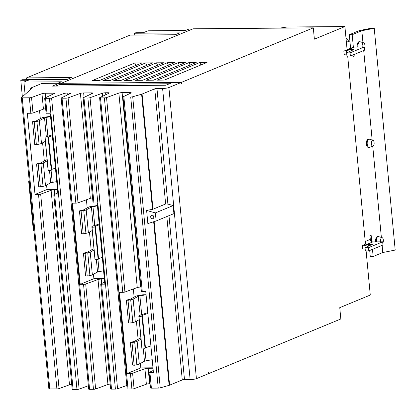 <?xml version="1.0" encoding="UTF-8"?>
<svg xmlns="http://www.w3.org/2000/svg" width="416" height="416" viewBox="0 0 416 416"><rect width="100%" height="100%" fill="white"/><g stroke="black" fill="none" stroke-linecap="round" stroke-linejoin="round"><path stroke-width="0.62" d="M28.662 181.054L33.337 230.5L28.662 181.054L29.234 181.002M33.337 230.5L33.909 230.448M28.917 183.737L29.489 183.685M372.471 140.275A3.026 1.399 -90.4 0 1 372.923 140.249A3.026 1.399 -90.4 0 1 374.15 143.166A3.026 1.399 -90.4 0 1 373.032 146.219A3.026 1.399 -90.4 0 1 372.97 146.24A3.026 1.399 -90.4 0 1 371.374 143.749A3.026 1.399 -90.4 0 1 372.471 140.275M380.676 241.842A3.026 1.399 -90.4 0 1 381.68 237.697A3.026 1.399 -90.4 0 1 382.132 237.671A3.026 1.399 -90.4 0 1 383.318 239.949A3.026 1.399 -90.4 0 1 382.788 243.136M362.258 47.003A3.026 1.399 -90.4 0 1 363.262 42.853A3.026 1.399 -90.4 0 1 363.714 42.832A3.026 1.399 -90.4 0 1 364.9 45.11A3.026 1.399 -90.4 0 1 364.369 48.298M345.987 38.059A7.966 3.687 -90.4 0 1 348.702 41.808M369.476 147.337A4.134 1.914 -90.4 0 1 369.387 147.363A4.134 1.914 -90.4 0 1 369.122 147.41A4.134 1.914 -90.4 0 1 367.188 143.671A4.134 1.914 -90.4 0 1 368.706 139.214A4.134 1.914 -90.4 0 1 369.06 139.142A4.134 1.914 -90.4 0 1 369.325 139.183L372.923 140.249M376.47 241.878A4.134 1.914 -90.4 0 1 377.915 236.636A4.134 1.914 -90.4 0 1 378.269 236.564A4.134 1.914 -90.4 0 1 378.534 236.6L382.132 237.671M358.056 47.034A4.134 1.914 -90.4 0 1 359.497 41.798A4.134 1.914 -90.4 0 1 359.85 41.725A4.134 1.914 -90.4 0 1 360.116 41.761L363.714 42.832M350.584 48.287L349.305 34.736L359.341 30.586L372.476 27.981L374.234 28.267L361.832 30.727L352.191 34.71L353.366 47.195M369.699 250.505L370.271 256.537L373.157 256.511L382.798 252.528L395.2 250.068L374.234 28.267M141.008 339.206L137.14 341.297A6.198 1.009 174.6 0 1 134.696 342.025L132.012 342.56L130.369 342.29L133.052 341.76A3.156 0.515 -5.4 0 0 134.3 341.39L139.49 338.577A6.198 1.009 174.6 0 1 140.899 338.083M130.369 342.29L132.517 365.024L134.16 365.29L136.848 364.759A6.198 1.009 -5.4 0 0 139.292 364.031L144.482 361.218A3.156 0.515 174.6 0 1 146.037 360.792L152.209 359.72M132.012 342.56L134.16 365.29M147.841 313.498L142.376 315.328A3.156 0.515 -5.4 0 0 141.835 315.676A3.156 0.515 -5.4 0 0 141.84 315.692L142.002 316.202L138.975 316.508L138.814 315.999A6.198 1.009 174.6 0 1 138.809 315.962A6.198 1.009 174.6 0 1 139.87 315.281L147.763 312.634M145.007 348A3.156 0.515 174.6 0 1 145.449 347.802L150.914 345.972M141.877 348.4A6.198 1.009 -5.4 0 0 141.877 348.436A6.198 1.009 -5.4 0 0 141.887 348.473L142.048 348.982L145.07 348.676L142.002 316.202M142.048 348.982L138.975 316.508M146.073 294.772L139.896 295.844A3.156 0.515 -5.4 0 0 138.346 296.275L133.151 299.083A6.198 1.009 174.6 0 1 130.707 299.811L128.024 300.342L126.381 300.076L129.064 299.546A3.156 0.515 -5.4 0 0 130.307 299.172L135.502 296.364A6.198 1.009 174.6 0 1 138.549 295.521L142.943 294.762L146.068 294.736M126.381 300.076L128.528 322.811L130.172 323.076L132.855 322.54A6.198 1.009 -5.4 0 0 135.299 321.812L139.162 319.722M128.024 300.342L130.172 323.076M94.073 250.016L90.21 252.106A6.198 1.009 174.6 0 1 87.766 252.834L85.082 253.365L83.434 253.1L86.122 252.564A3.156 0.515 -5.4 0 0 87.365 252.195L92.56 249.387A6.198 1.009 174.6 0 1 93.969 248.893M83.434 253.1L85.587 275.829L87.23 276.099L89.913 275.564A6.198 1.009 -5.4 0 0 92.357 274.836L97.552 272.028A3.156 0.515 174.6 0 1 99.102 271.596L103.589 270.821M85.082 253.365L87.23 276.099M99.242 224.864L95.446 226.132A3.156 0.515 -5.4 0 0 94.905 226.481A3.156 0.515 -5.4 0 0 94.905 226.502L95.066 227.011L92.045 227.313L91.884 226.803A6.198 1.009 174.6 0 1 91.874 226.767A6.198 1.009 174.6 0 1 92.934 226.086L99.164 224M98.072 258.809A3.156 0.515 174.6 0 1 98.514 258.606L102.315 257.338M94.947 259.204A6.198 1.009 -5.4 0 0 94.947 259.241A6.198 1.009 -5.4 0 0 94.952 259.277L95.113 259.787L98.14 259.485L95.066 227.011M95.113 259.787L92.045 227.313M97.448 205.873L92.966 206.653A3.156 0.515 -5.4 0 0 91.411 207.08L86.216 209.888A6.198 1.009 174.6 0 1 83.772 210.616L81.089 211.151L79.446 210.886L82.129 210.35A3.156 0.515 -5.4 0 0 83.377 209.981L88.566 207.168A6.198 1.009 174.6 0 1 91.614 206.331L97.417 205.556M79.446 210.886L81.593 233.615L83.236 233.88L85.925 233.35A6.198 1.009 -5.4 0 0 88.369 232.622L92.232 230.532M81.089 211.151L83.236 233.88M47.2 160.82L43.332 162.911A6.198 1.009 174.6 0 1 40.888 163.639L38.204 164.174L36.561 163.904L39.244 163.374A3.156 0.515 -5.4 0 0 40.492 163.004L45.682 160.191A6.198 1.009 174.6 0 1 47.091 159.697M36.561 163.904L38.709 186.638L40.352 186.904L43.04 186.373A6.198 1.009 -5.4 0 0 45.484 185.645L50.674 182.832A3.156 0.515 174.6 0 1 52.229 182.406L56.711 181.626M38.204 164.174L40.352 186.904M52.369 135.668L48.568 136.942A3.156 0.515 -5.4 0 0 48.027 137.29A3.156 0.515 -5.4 0 0 48.032 137.306L48.194 137.816L45.167 138.122L45.006 137.608A6.198 1.009 174.6 0 1 45.001 137.576A6.198 1.009 174.6 0 1 46.062 136.89L52.286 134.805M51.199 169.614A3.156 0.515 174.6 0 1 51.641 169.416L55.437 168.142M48.069 170.014A6.198 1.009 -5.4 0 0 48.069 170.05A6.198 1.009 -5.4 0 0 48.079 170.082L48.24 170.591L51.262 170.29L48.194 137.816M48.24 170.591L45.167 138.122M50.575 116.678L46.088 117.458A3.156 0.515 -5.4 0 0 44.538 117.884L39.343 120.697A6.198 1.009 174.6 0 1 36.899 121.425L34.216 121.956L32.573 121.69L35.256 121.16A3.156 0.515 -5.4 0 0 36.499 120.786L41.694 117.978A6.198 1.009 174.6 0 1 44.741 117.135L50.544 116.36M32.573 121.69L34.72 144.42L36.364 144.69L39.047 144.154A6.198 1.009 -5.4 0 0 41.491 143.426L45.354 141.336M34.216 121.956L36.364 144.69M57.782 83.273L61.407 81.775L23.92 82.066L25.085 94.375M23.92 82.066L28.418 80.205L20.8 80.267L22.36 96.772M26.749 79.7L26.572 77.88L71.698 77.527L67.2 79.388L22.074 79.737L20.8 80.267M134.737 35.069L134.566 33.244L179.691 32.89L175.193 34.752L130.068 35.105L26.572 77.88M134.566 33.244L135.84 32.718L143.458 32.656L147.961 30.8L185.448 30.503L189.197 28.954L192.769 28.928M181.298 83.652L181.589 83.652L181.47 82.352L313.31 27.862L314.376 39.177L344.9 26.562L347.095 49.774L343.85 51.116A5.834 5.08 67.5 0 1 344.968 50.97L346.492 50.96L349.887 49.556L353.922 49.525L346.632 52.874L350.069 52.848L350.376 56.04L346.939 56.066L346.632 52.874M349.887 49.556L350.048 51.303M350.069 52.848L364.244 46.987L364.546 50.185L350.376 56.04M369.122 147.41L368.342 147.415A4.134 1.914 -90.4 0 1 366.408 143.676A4.134 1.914 -90.4 0 1 367.926 139.225A4.134 1.914 -90.4 0 1 368.28 139.147L369.06 139.142M378.269 236.564L377.489 236.569A4.134 1.914 89.6 0 0 377.135 236.642A4.134 1.914 89.6 0 0 375.695 241.883M359.85 41.725L359.07 41.73A4.134 1.914 89.6 0 0 358.717 41.803A4.134 1.914 89.6 0 0 357.276 47.044M382.798 252.528L382.122 245.372M381.373 237.442L372.757 146.307M372.164 140.026L363.704 50.534M362.955 42.604L361.832 30.727M347.688 56.061L365.466 244.145L362.222 245.487A2.579 2.246 -112.5 0 0 363.386 245.809L364.905 245.799L368.3 244.395L372.341 244.364L365.05 247.712L368.488 247.686L368.789 250.879L365.352 250.91L365.05 247.712M368.3 244.395L368.467 246.142M368.488 247.686L382.663 241.826L382.964 245.024L368.789 250.879M382.663 241.826L372.835 241.904A2.579 2.246 67.5 0 1 370.308 239.387L369.944 235.529L371.124 235.04L371.748 241.623M372.476 249.356L373.157 256.511M349.305 34.736L352.191 34.71M354.063 54.517L354.219 56.181L352.992 56.191M354.219 56.181L353.038 56.67L352.877 55.006M181.47 82.352L59.275 83.309M344.9 26.562L287.217 27.009L279.536 28.127M364.244 46.987L354.416 47.065A5.834 5.08 -112.5 0 0 352.732 47.403L347.09 49.733M346.668 52.858L346.492 50.96M346.757 54.153L345.27 54.163A2.579 2.246 -112.5 0 0 344.526 54.314A2.579 2.246 -112.5 0 0 344.167 54.506L344.911 54.2M365.087 247.697L364.905 245.799M365.175 248.997L363.688 249.007A5.834 5.08 67.5 0 1 362.544 248.877L362.222 245.487M157.128 80.148L199.872 62.483L207.048 62.426L164.299 80.09L157.128 80.148M200.923 64.953L199.872 62.483M146.286 80.231L189.036 62.566L196.206 62.509L153.457 80.179L146.286 80.231M190.081 65.042L189.036 62.566M135.444 80.319L178.194 62.65L185.364 62.592L142.615 80.262L135.444 80.319M179.239 65.125L178.194 62.65M124.602 80.402L167.352 62.733L174.522 62.681L131.773 80.345L124.602 80.402M168.397 65.208L167.352 62.733M113.76 80.486L156.51 62.821L163.68 62.764L120.931 80.434L113.76 80.486M157.555 65.291L156.51 62.821M102.918 80.574L145.668 62.904L152.838 62.847L110.089 80.517L102.918 80.574M146.718 65.38L145.668 62.904M92.076 80.657L134.826 62.988L141.996 62.93L99.247 80.6L92.076 80.657M135.876 65.463L134.826 62.988M133.354 288.954L134.124 297.107M136.406 321.22L138.117 339.321M140.395 363.433L140.816 367.895L152.974 367.801M86.424 199.774L87.194 207.917M89.471 232.024L91.182 250.13M93.46 274.238L93.881 278.704L104.328 278.621M39.546 110.568L40.316 118.721M42.598 142.828L44.309 160.935M46.587 185.047L47.008 189.509L57.45 189.426M313.31 27.862L193.076 28.798L61.24 83.294L61.36 84.588L169.473 83.746M181.589 83.652L181.308 83.767L181.184 82.472L168.901 87.547A4.696 0.764 174.6 0 1 162.609 88.462L156.967 88.504A1.654 0.27 -5.4 0 0 154.752 88.826L142.08 94.063A3.635 0.593 174.6 0 1 141.606 94.224L132.72 96.746A1.654 0.27 174.6 0 1 130.723 96.996L123.88 97.048A1.654 0.27 174.6 0 1 122.98 96.892A1.654 0.27 174.6 0 1 123.115 96.772L131.04 92.986A2.48 0.406 -5.4 0 0 131.238 92.804A2.48 0.406 -5.4 0 0 129.896 92.57L122.101 92.633A2.48 0.406 -5.4 0 0 118.862 93.08L106.548 97.573A1.654 0.27 174.6 0 1 104.39 97.869L100.5 97.9A1.654 0.27 174.6 0 1 99.606 97.744A1.654 0.27 174.6 0 1 99.741 97.625L109.091 93.158A2.48 0.406 -5.4 0 0 109.288 92.976A2.48 0.406 -5.4 0 0 107.947 92.742L105.602 92.763A2.48 0.406 -5.4 0 0 102.362 93.21L90.048 97.698A1.654 0.27 174.6 0 1 87.89 97.999L84.006 98.03A1.654 0.27 174.6 0 1 83.112 97.874A1.654 0.27 174.6 0 1 83.242 97.755L92.596 93.288A2.48 0.406 -5.4 0 0 92.794 93.101A2.48 0.406 -5.4 0 0 91.447 92.872L83.658 92.934A2.48 0.406 -5.4 0 0 80.418 93.382L68.104 97.869A1.654 0.27 174.6 0 1 65.941 98.171L62.057 98.202A1.654 0.27 174.6 0 1 61.162 98.046A1.654 0.27 174.6 0 1 61.292 97.926L70.647 93.46A2.48 0.406 -5.4 0 0 70.845 93.272A2.48 0.406 -5.4 0 0 69.503 93.044L67.158 93.059A2.48 0.406 -5.4 0 0 63.918 93.512L51.605 97.999A1.654 0.27 174.6 0 1 49.447 98.301L45.562 98.332A1.654 0.27 174.6 0 1 44.668 98.176A1.654 0.27 174.6 0 1 44.798 98.051L54.153 93.584A2.48 0.406 -5.4 0 0 54.35 93.402A2.48 0.406 -5.4 0 0 53.004 93.174L45.209 93.231A2.48 0.406 -5.4 0 0 41.974 93.683L31.538 97.484A1.654 0.27 174.6 0 1 29.38 97.786L22.256 97.843A1.654 0.27 174.6 0 1 21.362 97.687A1.654 0.27 174.6 0 1 21.393 97.625L32.022 88.26L30.186 88.275L41.995 83.392L59.27 83.262L59.389 84.557L61.355 84.531M343.85 51.116L344.167 54.506M366.106 250.905L370.282 295.043L339.758 307.658L340.824 318.973L208.988 373.464L208.863 372.164L208.582 372.278L208.702 373.578L196.414 378.659A4.696 0.764 174.6 0 1 190.128 379.569L184.486 379.616A1.654 0.27 -5.4 0 0 182.27 379.938L169.598 385.174A3.635 0.593 174.6 0 1 169.125 385.336L160.238 387.858A1.654 0.27 174.6 0 1 158.241 388.107L151.398 388.159A1.654 0.27 174.6 0 1 150.498 388.003L149.037 372.533A1.654 0.27 174.6 0 1 149.167 372.414L153.228 370.474M208.692 373.464L208.988 373.464M122.98 96.892L141.362 291.351A1.654 0.27 -5.4 0 0 142.262 291.507L145.761 291.476L153.436 372.663L149.932 372.689A1.654 0.27 174.6 0 1 149.037 372.533M140.816 367.895L127.166 373.537L119.496 292.354L122.767 292.328A1.654 0.27 -5.4 0 0 124.93 292.027L137.244 287.539A2.48 0.406 174.6 0 1 140.483 287.087L140.962 287.087M153.015 368.233L148.153 368.274A2.48 0.406 -5.4 0 0 144.919 368.722L132.6 373.209A1.654 0.27 174.6 0 1 130.442 373.511L127.166 373.537M83.112 97.874L93.033 202.836A1.654 0.27 -5.4 0 0 93.928 202.992L97.172 202.966L104.848 284.149L101.603 284.175A1.654 0.27 174.6 0 1 100.708 284.024A1.654 0.27 174.6 0 1 100.838 283.899L104.65 282.079M93.881 278.704L80.236 284.341L72.561 203.159L75.863 203.133A1.654 0.27 -5.4 0 0 78.026 202.836L90.34 198.344A2.48 0.406 174.6 0 1 92.57 197.943M104.364 279.053L101.249 279.079A2.48 0.406 -5.4 0 0 98.015 279.526L85.696 284.019A1.654 0.27 174.6 0 1 83.538 284.315L80.236 284.341M44.668 98.176L46.129 113.646A1.654 0.27 -5.4 0 0 47.024 113.802L50.3 113.776L57.975 194.958L54.699 194.984A1.654 0.27 174.6 0 1 53.804 194.828A1.654 0.27 174.6 0 1 53.934 194.704L57.777 192.873M47.008 189.509L35.012 194.464L27.342 113.282L30.841 113.256A1.654 0.27 -5.4 0 0 32.999 112.954L43.436 109.153A2.48 0.406 174.6 0 1 45.666 108.753M57.491 189.862L54.345 189.883A2.48 0.406 -5.4 0 0 51.111 190.336L40.674 194.137A1.654 0.27 174.6 0 1 38.516 194.438L35.012 194.464M59.389 84.557L55.692 86.086M71.718 384.389A2.48 0.406 -5.4 0 0 69.488 384.79L59.056 388.596A1.654 0.27 174.6 0 1 56.898 388.898L49.774 388.95A1.654 0.27 174.6 0 1 48.875 388.799A1.654 0.27 174.6 0 1 48.911 388.736M88.358 385.741L79.123 389.111A1.654 0.27 174.6 0 1 76.965 389.407L73.081 389.438A1.654 0.27 174.6 0 1 72.181 389.288L53.804 194.828M110.167 384.093A2.48 0.406 -5.4 0 0 107.936 384.493L95.623 388.981A1.654 0.27 174.6 0 1 93.46 389.282L89.575 389.308A1.654 0.27 174.6 0 1 88.681 389.158L61.162 98.046M126.802 385.445L117.567 388.809A1.654 0.27 174.6 0 1 115.409 389.111L111.524 389.142A1.654 0.27 174.6 0 1 110.63 388.986L100.708 284.024M150.098 383.739L149.62 383.744A2.48 0.406 -5.4 0 0 146.38 384.192L134.066 388.679A1.654 0.27 174.6 0 1 131.903 388.981L128.019 389.012A1.654 0.27 174.6 0 1 127.124 388.856L99.606 97.744M30.326 89.757L30.186 88.275M181.184 82.472L172.396 82.54L165.89 85.228L52.364 86.112L59.27 83.262M152.968 209.222L165.641 203.98L167.898 204.095L173.15 205.572L173.914 213.626L156.14 220.974L147.852 223.574L146.614 210.454L152.968 209.222L142.08 94.063M146.614 210.454L155.376 212.919L173.15 205.572M155.376 212.919L156.14 220.974M152.412 218.759A1.82 1.586 67.5 0 1 152.074 215.186A1.82 1.586 67.5 0 1 152.412 218.759M134.696 342.025L136.848 364.759M137.14 341.297L139.292 364.031M143.317 348.852L144.482 361.218M144.893 348.696L146.037 360.792M145.449 347.802L142.376 315.328M141.887 348.473L138.814 315.999M130.707 299.811L132.855 322.54M133.151 299.083L135.299 321.812M138.346 296.275L140.135 315.193M139.896 295.844L141.679 314.673M87.766 252.834L89.913 275.564M90.21 252.106L92.357 274.836M96.382 259.662L97.552 272.028M97.958 259.501L99.102 271.596M98.514 258.606L95.446 226.132M94.952 259.277L91.884 226.803M83.772 210.616L85.925 233.35M86.216 209.888L88.369 232.622M91.411 207.08L93.2 225.997M92.966 206.653L94.744 225.482M40.888 163.639L43.04 186.373M43.332 162.911L45.484 185.645M49.509 170.466L50.674 182.832M51.085 170.31L52.229 182.406M51.641 169.416L48.568 136.942M48.079 170.082L45.006 137.608M36.899 121.425L39.047 144.154M39.343 120.697L41.491 143.426M44.538 117.884L46.327 136.807M46.088 117.458L47.871 136.287M354.416 47.065L344.968 50.97M370.308 239.387L365.217 241.493M372.835 241.904L363.386 245.809M56.898 388.898L38.516 194.438M59.056 388.596L40.674 194.137M69.488 384.79L51.111 190.336M54.766 194.308L54.345 189.883M73.081 389.438L54.699 194.984M93.46 389.282L83.538 284.315M95.623 388.981L85.696 284.019M107.936 384.493L98.015 279.526M101.67 283.504L101.249 279.079M111.524 389.142L101.603 284.175M131.903 388.981L130.442 373.511M134.066 388.679L132.6 373.209M146.38 384.192L144.919 368.722M149.62 383.744L148.153 368.274M151.398 388.159L149.932 372.689M196.414 378.659L168.901 87.547M190.128 379.569L162.609 88.462M158.241 388.107L130.723 96.996M142.262 291.507L123.88 97.048M129.979 93.491L129.896 92.57M140.483 287.087L122.101 92.633M137.244 287.539L118.862 93.08M124.93 292.027L106.548 97.573M122.767 292.328L104.39 97.869M128.019 389.012L100.5 97.9M108.035 93.662L107.947 92.742M105.789 94.734L105.602 92.763M102.648 96.236L102.362 93.21M117.567 388.809L90.048 97.698M115.409 389.111L87.89 97.999M93.928 202.992L84.006 98.03M91.536 93.792L91.447 92.872M84.074 97.354L83.658 92.934M90.34 198.344L80.418 93.382M78.026 202.836L68.104 97.869M75.863 203.133L65.941 98.171M89.575 389.308L62.057 98.202M69.592 93.964L69.503 93.044M67.345 95.035L67.158 93.059M64.204 96.533L63.918 93.512M79.123 389.111L51.605 97.999M76.965 389.407L49.447 98.301M47.024 113.802L45.562 98.332M53.092 94.094L53.004 93.174M45.63 97.656L45.209 93.231M43.436 109.153L41.974 93.683M32.999 112.954L31.538 97.484M30.841 113.256L29.38 97.786M49.774 388.95L22.256 97.843M165.641 203.98L154.752 88.826M167.898 204.095L156.967 88.504M184.486 379.616L168.99 215.665M182.27 379.938L166.826 216.554M169.598 385.174L154.138 221.603M169.125 385.336L153.66 221.749M160.238 387.858L132.72 96.746M152.49 209.352L141.606 94.224M372.97 146.24L369.387 147.363M141.877 348.436L138.809 315.962M94.947 259.241L91.874 226.767M48.069 170.05L45.001 137.576M349.97 41.798L346.346 41.829M48.875 388.799L21.362 97.687"/></g></svg>
